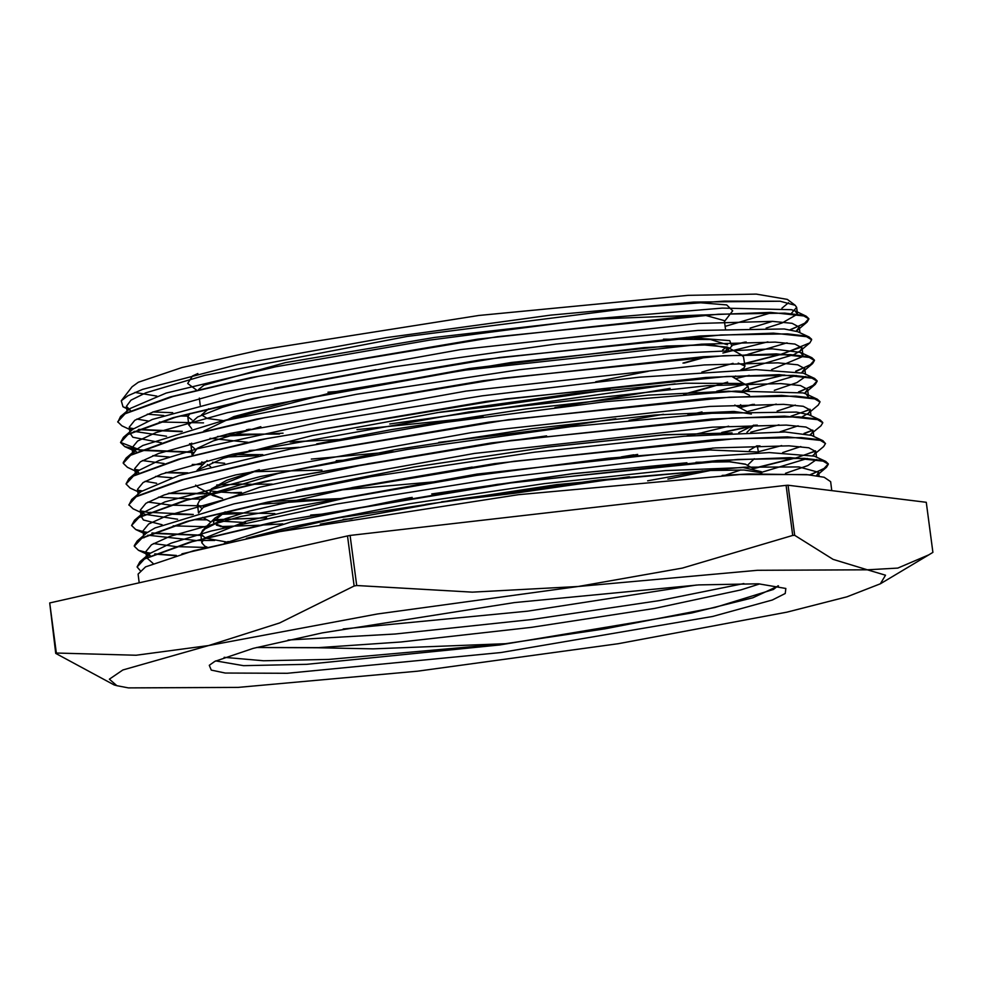 <?xml version="1.0" encoding="UTF-8"?>
<svg xmlns="http://www.w3.org/2000/svg" width="982" height="982" viewBox="0 0 982 982"><rect width="100%" height="100%" fill="white"/><g stroke="black" fill="none" stroke-linecap="round" stroke-linejoin="round"><path stroke-width="1.47" d="M702.326 314.94L593.901 319.162L434.56 337.403L285.517 362.665L204.023 385.226L198.622 389.473M327.951 392.235L335.881 391.56M725.477 328.896L724.36 320.574L704.487 315.075M196.351 390.026L187.734 383.483L192.46 376.02L197.848 373.541M698.092 302.53L726.741 304.936L732.707 310.766L730.743 313.332M208.65 408.733L201.58 414.956L207.177 418.479L222.619 420.529M682.993 363.144L704.99 356.908M722.642 349.911L726.79 346.855M727.588 344.78L710.551 339.502L663.488 339.171M121.228 400.816L132.018 386.798L138.29 382.243L181.989 367.489L260.353 349.96L478.897 315.418L688.284 295.312L756.287 294.146L787.343 299.35L795.174 305.304L780.089 301.228L693.574 302.075L550.902 315.148L385.926 337.636L238 364.445L142.648 389.424L127.967 395.795L121.24 400.816L123.008 406.83L129.403 409.101M788.571 302.689L781.856 308.225M771.705 312.693L725.133 326.355M156.899 396.077L134.902 392.481M215.635 660.947L243.548 665.71L306.703 664.348L499.948 644.892L691.537 613.001L752.85 597.743L778.53 585.837M778.137 585.763L773.435 589.396L714.945 607.441L604.863 628.811L505.62 643.701L373.148 648.82L316.928 647.764L401.024 641.933L531.323 627.351L654.343 608.435L740.796 589.961L759.675 583.909M214.812 661.365L253.258 648.378L322.194 632.96L514.445 602.567L698.668 584.879L758.485 583.86L785.809 588.439L785.207 593.496L772.38 600.051L712.711 616.512L500.967 652.539L287.198 673.284L225.295 673.051L211.204 670.08L209.289 665.366L214.812 661.365M152.861 412.01L172.697 412.661M750.076 328.098L772.49 321.335M791.492 313.283L796.611 307.415L795.174 305.304M739.225 343.369L732.977 344.559M732.805 344.915L744.798 342.08M316.928 647.764L256.498 647.531M224.571 543.206L292.403 521.577L412.231 497.322M433.872 493.639L572.408 473.741L685.939 462.878M695.943 462.338L729.319 461.81L745.277 464.155L752.924 468.389M740.894 469.948L725.526 475.165M225.7 527.886L214.051 523.283M214.002 523.222L213.327 521.761L215.181 517.919L225.234 511.818M297.018 490.3L414.49 466.99L548.091 447.019L663.697 434.854L731.774 433.001M713.067 448.05L704.389 450.186M343.049 498.512L272.824 501.286M222.546 498.525L210.725 493.921M210.541 493.688L209.988 492.313L211.903 488.484L259.408 469.642M734.72 405.014L746.811 411.47M732.032 411.409L730.142 412.195M321.777 470.145L251.944 471.753M207.325 464.425L210.676 466.732L207.288 464.437M732.093 376.536L748.075 386.11L742.331 390.787M727.601 382.121L683.681 394.322M338.152 439.555L290.095 441.974M247.759 442.317L210.001 438.303L247.845 442.293M203.777 431.049L233.802 416.564L293.152 400.717L469.531 368.459L644.045 347.665L701.332 344.719L727.453 347.198L728.607 348.5L728.214 349.653L731.823 346.143L729.7 340.607L686.627 337.28M595.706 381.691L647.347 371.466M205.201 537.952L200.831 533.975L202.746 529.998L225.381 518.778L249.809 511.057L352.955 487.489L472.256 467.039M756.901 445.877L749.376 450.296M628.124 476.871L514.102 493.369L441.63 501.741M274.825 513.574L223.626 512.543M201.752 508.43L197.566 504.417L199.555 500.489L210.234 494.044M211.67 493.406L278.09 473.398L395.365 449.609L531.986 428.655L654.798 415.03L734.008 411.47L751.377 413.999M728.705 426.2L702.535 432.632M702.412 432.657L686.627 436.02M272.309 484.065L252.534 484.261M251.22 484.249L238.196 484.04M197.087 470.304L223.368 458.263L312.472 435.456L440.096 412.145L575.243 393.414L685.141 383.226L743.129 383.483L746.799 384.686M615.849 418.7L544.175 429.478L438.733 442.33M262.808 454.678L235.017 454.543M195.504 449.56L191.024 445.46L191.674 443.103M741.103 354.895L743.534 356.797M733.075 363.34L701.872 372.055M610.117 389.559L491.381 406.401L436.867 412.661M505.62 643.701L328.737 659.364L263.507 660.776L224.129 657.314M696.496 584.99L527.58 611.172L343.209 628.959M320.304 524.192L455.464 499.531L597.989 480.112L709.63 470.476L743.951 470.059L760.449 472.551L761.553 473.508M226.793 542.027L205.631 538.124M318.131 647.69L256.584 647.506M224.424 543.242L291.494 521.773L410.169 497.653M431.736 493.971L572.101 473.754L686.884 462.792M696.729 462.277L730.375 461.822L745.682 464.376M740.821 469.948L725.391 475.178M225.762 527.862L216.408 525.063M213.315 521.737L225.062 511.855M296.147 490.472L413.827 467.064L547.919 447.006L663.942 434.805L732.032 432.988M712.883 448.062L704.217 450.198M343.246 498.475L272.996 501.25M222.595 498.5L212.849 495.517L210.749 493.921M211.167 489.196L226.707 480.321L258.88 469.752M734.831 405.014L736.917 405.996M731.946 411.397L730.043 412.207M322.01 470.108L252.043 471.728M727.539 382.121L694.09 391.953M338.324 439.519L290.291 441.937M219.759 421.622L335.341 391.646L511.315 362.456L666.299 346.045L712.085 344.854L728.57 348.475L728.165 349.653M647.359 371.466L648.476 371.221M732.682 345.124L746.197 342.043M790.731 329.756L807.118 322.059L808.923 318.966L802.515 315.185L784.876 313.086L718.308 314.252L497.395 336.74L259.064 376.216L172.906 396.495L125.082 413.753L117.766 421.744L121.915 425.807L131.637 430.325M129.587 428.177L133.356 428.888M138.155 429.588L181.314 431.675M246.433 429.76L249.538 429.6M742.723 364.236L781.733 354.269M782.629 354.011L809.843 342.828L811.684 339.711L805.314 335.93L787.613 333.843L721.095 334.997L500.169 357.497L261.838 396.961L175.643 417.24L127.869 434.498L120.504 442.501L124.665 446.528L140.365 450.259M140.917 450.333L192.705 452.395M249.158 450.517L299.142 447.289M716.688 391.192L784.495 375.014M796.267 371.27L812.556 363.61L814.422 360.468L808.1 356.675L790.387 354.588L723.881 355.73L502.931 378.242L264.575 417.718L178.417 437.984L130.667 455.243L123.241 463.246L127.353 467.26L138.72 472.526L134.706 468.623L135.369 473.299M135.037 469.629L138.867 470.366M165.32 472.747L186.813 473.177M739.851 407.616L754.483 404.302M799.041 392.002L815.367 384.355L817.196 381.212L810.825 377.432L793.198 375.333L726.631 376.487L505.705 398.987L267.337 438.463L181.216 458.741L133.417 475.988L126.052 483.991L130.152 488.042L139.923 492.571M137.848 490.399L141.654 491.123M168.131 493.492L206.441 493.786M234.023 492.976L240.332 492.706M302.738 488.926L304.702 488.778M723.145 432.497L757.257 425.046M790.891 416.258L810.15 409.531M802.331 416.773L808.603 413.127L818.19 405.05L820.007 401.957L813.587 398.189L795.948 396.077L729.381 397.244L508.48 419.731L270.136 459.208L183.965 479.486L136.154 496.745L128.838 504.736L133 508.799L144.735 514.237M140.659 511.168L148.675 512.506M170.905 514.237L192.398 514.666M220.312 514.286L241.535 513.525M756.152 446.687L759.982 445.791M804.565 433.504L812.912 430.288M810.076 434.817L820.903 425.82L822.756 422.702L816.398 418.933L798.685 416.834L732.179 417.988L511.241 440.488L272.91 479.952L186.715 500.231L138.953 517.489L131.563 525.493L135.725 529.519L147.177 532.612M151.989 533.324L201.457 535.399M754.041 468.549L795.567 458.005M796.427 457.759L815.649 451.057M812.875 455.562L823.64 446.614L825.494 443.459L819.172 439.678L801.472 437.579L734.966 438.733L514.003 461.233L275.647 500.71L189.501 520.988L141.739 538.234L134.325 546.238L138.413 550.251L149.939 553.357M154.763 554.069L175.594 555.714M810.297 474.932L826.463 467.334L828.28 464.204L821.897 460.423L804.27 458.324L737.691 459.478L516.778 481.978L278.422 521.454L192.288 541.733L144.477 558.991L137.136 566.982L140.021 570.407M780.089 301.228L724.213 301.13L635.612 307.526L407.002 336.495L204.722 375.308L145.876 392.861L130.999 400.226L126.433 406.364L130.422 410.304L123.953 407.309M147.349 414.134L163.736 415.472M180.16 415.987L187.881 416.061M722.838 352.992L767.899 341.896M796.255 331.081L799.262 327.153L792.143 323.299L772.478 321.335L698.656 323.422L460.558 349.641L224.571 391.953L153.192 411.888L134.829 420.247L129.231 427.109L131.723 430.251M133.994 431.393L166.535 436.217M217.501 436.45L283 433.234M389.731 424.028L675.15 383.864M742.38 369.932L793.493 354.772M794.021 354.527L800.256 350.893L802.036 347.898L794.929 344.044L775.215 342.092L701.418 344.179L463.32 370.386L227.37 412.71L155.966 432.632L137.603 440.992L131.969 447.866L136.437 451.99M152.873 455.636L169.272 456.974M227.173 456.998L258.303 455.648M745.154 390.689L796.304 375.517M801.791 372.571L804.761 368.655L797.728 364.788L777.977 362.837L704.217 364.911L466.082 391.131L230.144 433.455L158.703 453.377L140.414 461.736L134.706 468.623M155.647 476.38L172.022 477.718M747.928 411.433L776.21 404.142M804.589 393.316L807.535 389.4L800.465 385.545L780.788 383.581L706.991 385.668L468.856 411.888L232.881 454.2L161.465 474.134L143.163 482.481L137.517 489.355L139.996 492.498M158.433 497.125L190.287 498.966M191.245 498.979L201.028 499.052M621.299 456.863L633.758 454.826M750.678 432.19L778.972 424.887M808.603 413.127L810.346 410.145L803.215 406.29L783.55 404.326L709.728 406.413L471.63 432.632L235.643 474.957L164.264 494.879L145.901 503.238L140.303 510.112L144.366 514.077M145.078 514.384L177.595 519.208M194.055 519.723L206.92 519.797M213.757 519.736L266.638 517.882M310.656 515.071L325.975 513.893M425.636 504.38L629.401 476.749M757.147 452.051L781.733 445.644M811.316 433.897L813.096 430.889L806.013 427.035L786.287 425.083L712.502 427.17L474.392 453.377L238.442 495.701L167.038 515.624L148.687 523.983L143.028 530.857L145.557 533.975M147.852 535.129L195.811 540.456M196.83 540.481L214.677 540.505M761.541 472.403L807.388 458.508M814.053 454.678L815.833 451.646L808.8 447.78L789.062 445.828L715.301 447.915L477.166 474.122L241.216 516.446L169.776 536.381L151.486 544.728L145.79 551.614L150.271 555.738M816.508 475.693L818.62 472.391L798.931 466.941L744.049 467.211L556.72 484.592L337.722 517.98L181.879 553.897M831.815 490.644L830.612 481.671L824.168 477.289L806.418 474.588L739.716 474.539L518.459 494.621L279.796 531.679L193.466 550.755L145.532 566.798L138.057 574.077L139.223 582.805M809.659 474.871L823.824 468.819L828.268 463.921L825.715 461.417L790.24 457.649L717.13 460.497L497.395 484.347L270.676 522.792L189.624 542.187L144.428 558.709L139.984 561.729L137.124 566.896M790.191 329.67L804.43 323.594L808.849 318.696L806.259 316.143L770.575 312.411L697.416 315.271L477.694 339.146L251.147 377.579L170.193 396.961L125.095 413.471L120.59 416.528L117.852 422.162M129.428 427.845L133.65 428.655M138.671 429.38L182.259 431.405M248.102 429.404L250.827 429.257M742.257 364.064L780.788 354.257M781.697 353.986L801.717 347.063M811.586 339.293L808.996 336.9L773.399 333.168L700.264 336.016L480.517 359.891L253.908 398.324L172.992 417.706L127.856 434.216L123.425 437.236L120.504 442.501M120.479 442.342L139.984 449.928L192.877 452.125M746.443 384.478L783.587 375.001M795.678 371.171L809.99 365.083L814.422 360.185L811.819 357.669L776.369 353.913L703.235 356.748L483.5 380.611L256.793 419.056L175.803 438.451L130.581 454.973L126.212 457.943L123.241 462.559M134.915 469.359L139.137 470.157M166.056 472.502L187.771 472.894M739.471 407.407L753.084 404.339M798.476 391.916L812.728 385.84L817.196 380.93L814.63 378.414L779.156 374.658L706.033 377.493L486.311 401.356L259.592 439.789L178.54 459.195L133.368 475.718L128.9 478.737L126.04 483.88M137.713 490.104L141.924 490.902M168.843 493.246L209.08 493.455M230.831 492.829L241.412 492.387M304.567 488.508L307.084 488.324M721.807 432.485L755.87 425.071M801.263 412.661L810.015 409.31M819.909 401.577L817.331 399.134L781.66 395.415L708.513 398.262L488.778 422.137L262.231 460.57L181.265 479.952L136.167 496.462M136.142 496.475L131.662 499.519L128.912 505.129M140.5 510.849L144.722 511.647M149.755 512.371L193.344 514.396M756.533 446.319L758.644 445.828M803.988 433.418L812.777 430.067M822.671 422.334L820.068 419.891L784.458 416.159L711.324 419.007L491.565 442.894L264.98 481.315L184.064 500.697L138.928 517.207M138.916 517.219L134.497 520.227L131.576 525.493M143.237 531.593L147.472 532.391M151.964 533.042L201.273 535.141M753.292 468.439L794.671 457.993M806.75 454.163L815.514 450.812M825.506 443.606L822.891 440.66L787.429 436.904L714.295 439.74L494.56 463.602L267.853 502.048L186.875 521.442L141.666 537.964L137.284 540.947L134.313 545.624M145.987 552.35L150.209 553.148M154.739 553.799L176.441 555.468M246.384 538.431L290.144 527.138L408.402 503.864L544.237 483.574L665.428 470.611L743.239 467.579L761.455 471.753L761.688 473.508M761.111 472.993L760.657 473.533M230.88 541.794L227.812 541.573M205.213 537.62L201.396 535.129L200.77 533.619L206.699 526.929L225.357 518.778M246.973 400.079L222.423 407.223L197.591 416.933L188.753 424.875L191.674 428.704M226.805 434.228L279.465 434.105M356.896 429.576L483.107 416.908M554.916 407.493L670.043 388.442M740.809 369.993L744.086 367.845L744.933 366.077L738.255 363.131M260.807 426.654L213.254 440.857L197.112 448.43L192.202 455.464M212.443 462.252L224.571 463.308M336.188 460.705L344.117 460.153M687.781 414.969L701.995 411.888M749.512 395.243L743.951 392.505L728.595 391.241L648.28 395.157L526.242 408.843L391.437 429.613L316.695 443.925M195.602 485.047L198.229 487.453L209.817 493.872M210.148 490.84L217.979 491.859M218.814 491.945L238.871 493.148M340.054 490.03L437.653 481.524M626.27 456.36L637.723 454.433M738.722 432.669L753.992 425.132M546.63 435.898L501.544 441.998L367.869 463.786L259.899 487.232L203.274 507.326L198.548 512.923M213.524 520.215L219.33 521.012M219.416 521.025L245.451 522.596M343.577 519.38L351.347 518.84M667.834 479.069L710.305 470.452M758.202 452.776L757.024 451.99L709.961 449.94L608.398 458.238L476.442 475.448L345.357 498.046L246.249 521.246L204.587 538.111M204.096 538.529L201.789 542.764L204.735 546.127L207.288 547.269M288.082 640.031L395.255 633.955L531.716 619.47L659.339 600.665L743.89 583.566M684.258 363.07L707.273 356.761M726.189 349.739L728.57 348.5M376.008 369.748L274.616 388.258M189.98 413.385L187.832 416.761L191.956 419.977M722.138 475.374L749.278 473.938L808.751 474.785M153.057 563.361L146.735 557.751M146.797 557.432L149.841 553.443L171.114 543.144L211.081 531.017L336.777 503.975L496.99 478.369L653.57 459.895L769.25 452.542L814.336 456.139L825.715 461.417M816.693 459.453L807.855 465.615L785.44 473.312M206.478 547.465L175.962 546.557M175.201 546.508L153.45 543.562M143.998 537.768L143.998 537.007M137.284 540.947L146.87 532.882L154.984 527.935L233.974 503.876L371.319 476.614L534.282 452.26L684.086 436.217L785.06 431.92L811.525 435.394L822.891 440.66M800.87 446.601L782.666 452.555M702.584 470.832L647.678 480.775M352.378 518.668L343.086 519.478M282.816 523.934L260.881 525.137M259.211 525.223L220.299 526.573M206.122 526.72L173.163 525.812M162.116 524.793L143.36 519.957L141.199 516.262M141.261 515.931L144.084 512.162L164.804 501.925L260.414 476.528L407.407 449.425L570.788 426.667L711.643 413.262L796.451 412.035L808.702 414.613L820.068 419.891M798.096 425.857L779.892 431.798M342.239 498.561L258.094 504.404M205.496 505.963L170.377 505.067M169.628 505.018L147.901 502.035M131.662 499.519L141.248 491.454L179.141 475.46L289.985 449.093L444.502 422.505L605.919 401.626L735.8 391.045L803.202 392.886L805.964 393.856L808.432 396.937M795.346 405.112L777.118 411.065M243.929 484.175L216.74 485.034M156.568 483.304L145.14 481.303M135.712 474.441L138.487 470.673L158.937 460.57L197.726 448.627L322.194 421.634L482.015 395.918L639.135 377.223L756.152 369.588L803.264 373.148L814.63 378.414M805.621 376.45L796.832 382.599L774.356 390.308M663.513 414.318L629.081 420.247M393.438 451.695L311.257 459.134M203.041 464.449L192.276 464.461M164.129 463.516L142.378 460.57M132.987 453.659L135.786 449.879L142.93 445.435L220.263 421.511L356.552 394.261L519.355 369.772L669.92 353.483L772.38 348.88L800.453 352.403L802.932 355.459M802.871 355.705L802.331 356.675L771.594 369.563M749.241 375.431L735.8 378.586M191.33 443.729L189.465 443.717M161.367 442.759L132.754 437.26L130.127 433.271M123.425 437.236L133.012 429.171L152.308 419.461L246.372 394.187L392.53 367.047L555.959 344.117L697.785 330.455L784.201 328.921L797.63 331.621L808.996 336.9M787.024 342.865L747.793 354.367M746.492 354.686L742.613 355.619M203.458 422.874L159.317 422.076M148.257 421.045L136.829 419.044M120.59 416.528L130.176 408.463L166.216 393.046L275.647 366.752L429.539 340.091L591.25 319.027L722.273 308.164L791.418 309.711L794.892 310.864L797.359 313.945M797.274 314.215L782.175 322.906L766.046 328.062M49.665 602.973L55.778 653.349L114.096 684.97L116.846 685.731L109.407 679.225L122.897 669.994L208.712 645.505L136.105 655.289L56.342 653.055L49.665 602.973L347.468 535.877L354.146 585.959L279.625 622.956L208.712 645.505L377.309 614.02L578.189 586.5L472.293 592.183L356.736 585.542L350.058 535.472L786.03 485.378L792.707 535.448L682.392 568.05L578.189 586.5L757.539 570.333L867.29 569.842L833.141 559.359L794.733 535.337L788.055 485.255L926.222 502.268L932.9 552.338L928.862 554.842L897.843 568.038L867.29 569.842L885.519 575.231L880.363 583.86L846.987 596.798L786.901 612.191L618.304 643.676L417.424 671.197L238.086 687.363L128.335 687.854L116.846 685.731M794.733 535.337L792.707 535.448M56.342 653.055L55.778 653.349M356.736 585.542L354.146 585.959M788.055 485.255L786.03 485.378M350.058 535.472L347.468 535.877M724.483 321.458L730.51 313.626M199.334 398.103L200.254 405.026M215.181 517.919L204.146 528.635M204.759 495.419L199.555 500.489M207.104 460.497L196.989 470.329M727.453 347.198L740.87 354.625M741.324 354.883L742.282 355.41M807.118 322.059L797.531 330.136M809.843 342.828L800.256 350.893M124.665 446.528L134.399 451.045M812.556 363.61L802.981 371.675M815.367 384.355L805.78 392.419M135.725 529.519L145.483 534.048M138.413 550.251L149.78 555.53M826.463 467.334L816.877 475.411M744.086 367.845L741.913 369.956M735.678 376.02L734.033 377.616M201.801 461.884L204.268 463.246M740.698 404.756L738.513 406.879M210.173 494.056L212.812 495.529M753.243 426.151L746.897 432.325M202.66 517.428L210.958 522.031M754.348 458.668L747.462 465.358M204.735 546.127L206.944 547.355M149.571 553.664L139.984 561.729M144.084 512.162L134.497 520.227M805.964 393.856L817.331 399.134M138.487 470.673L128.9 478.737M135.786 449.879L126.212 457.943M800.453 352.403L811.819 357.669M794.892 310.864L806.259 316.143M126.433 406.364L127.059 411.077M129.207 427.121L129.833 431.835M131.969 447.866L132.754 453.782M137.505 489.367L138.131 494.069M140.279 510.112L140.905 514.838M143.041 530.857L143.667 535.571M145.815 551.602L146.441 556.291M796.611 307.415L797.396 313.319M799.25 327.153L799.986 332.714M802.012 347.898L802.945 354.821M804.786 368.655L805.522 374.191M807.548 389.4L808.296 394.936M810.322 410.145L811.058 415.705M813.084 430.902L813.832 436.462M815.858 451.646L816.594 457.182M818.632 472.391L819.123 476.123M880.363 583.86L928.862 554.842M187.832 416.761L188.74 425.034M191.011 445.46L192.018 454.519M197.542 504.417L198.487 512.935M200.782 533.619L201.371 538.958M201.408 539.241L201.764 542.53M743.509 356.81L744.957 366.077M748.088 386.11L748.787 390.566M757.417 445.865L758.497 452.776M761.455 471.753L761.737 473.508"/></g></svg>
